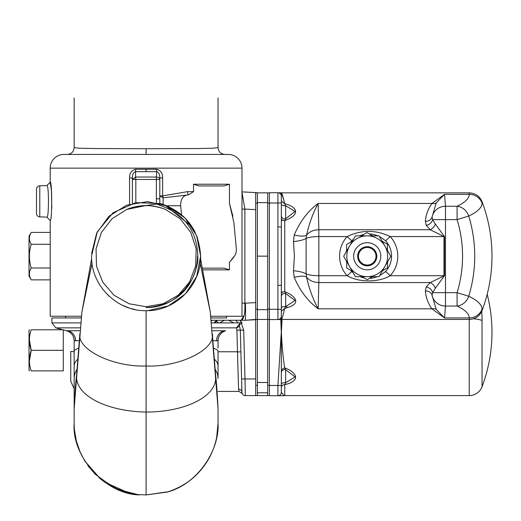 <?xml version="1.0" encoding="UTF-8"?>
<svg xmlns="http://www.w3.org/2000/svg" width="521" height="521" viewBox="0 0 521 521"><rect width="100%" height="100%" fill="white"/><g stroke="black" fill="none" stroke-linecap="round" stroke-linejoin="round"><path stroke-width="0.78" d="M218.045 351.773L237.485 351.773L238.546 389.167L239.074 391.434L218.045 391.434M238.546 389.167A3.4 3.211 178.5 0 1 241.946 392.293L240.884 351.799L237.491 351.981M217.4 320.265L214.945 322.896M214.991 322.844L216.944 320.78A3.4 2.253 -137.5 0 0 216.834 320.89L216.944 320.78M216.378 321.379L215.258 322.571M238.025 322.896L235.739 320.265M239.452 325.69L240.318 330.125L239.452 325.69M242.122 393.283L241.946 392.293A3.4 3.4 0 0 0 245.339 395.602L244.994 378.949L241.594 378.949L240.318 330.125L243.711 330.125L240.259 320.265M74.151 388.809L70.752 381.19L70.752 351.415A10.244 0.358 0 0 0 74.151 351.682M243.711 330.125L244.994 378.949L255.694 378.949L255.694 192.588L257.394 192.855L255.694 192.855M245.339 395.602L255.694 395.602L255.694 319.432L245.417 320.239M255.694 378.949L255.694 395.602L257.394 395.602L257.394 385.299L255.694 385.299M157.804 204.61C185.398 213.603 198.729 232.548 197.791 261.451C192.275 289.969 175.036 305.365 146.082 307.624M146.095 307.54A51.397 51.397 180 0 0 197.492 256.143C198.201 283.613 173.552 308.256 146.082 307.54M126.688 209.435L112.048 218.742L101.445 232.386L96.053 248.804L96.502 266.075L102.741 282.187L114.034 295.264L129.071 303.769L146.095 306.719L163.119 303.769L178.156 295.257L189.455 282.18L195.688 266.068L196.137 248.797L190.745 232.379L180.142 218.742L165.502 209.442C152.568 204.297 139.635 204.297 126.688 209.435L146.095 205.508L160.553 203.568L135.694 202.617L113.024 212.796L97.238 231.936L91.572 256.143C90.804 285.254 116.971 311.415 146.069 310.666C175.245 311.415 201.353 285.3 200.618 256.143C199.061 229.676 185.704 212.151 160.553 203.568L135.694 202.617L113.024 212.796L97.238 231.936L91.572 256.143C90.804 285.254 116.971 311.415 146.069 310.666C175.245 311.415 201.353 285.3 200.618 256.143L196.606 235.609L185.144 218.091L167.918 206.179L147.463 201.634L126.746 205.17L108.974 216.208L96.665 233.141L91.637 253.466M91.572 256.143C90.804 285.254 116.971 311.415 146.069 310.666C175.245 311.415 201.353 285.3 200.618 256.143L197.283 237.361M194.841 231.721L193.525 229.253M191.793 226.401L186.069 219.061M184.252 217.192L164.727 204.903M148.068 310.627L168.335 305.925L185.352 293.974L196.658 276.54L200.618 256.143L197.133 236.957M195.101 232.249L193.219 228.726M191.995 226.72L164.649 204.87M65.6 317.953L65.6 316.254L65.6 317.953M226.596 317.953L226.596 316.254L226.596 317.953L210.933 317.953M80.781 322.896L51.918 322.896L51.918 317.953L81.263 317.953M51.918 322.896L55.721 327.859L80.338 327.859M212.093 330.75L225.658 330.757A10.277 10.277 -103.5 0 0 218.045 340.675A10.277 10.277 -103.5 0 1 225.658 330.757C220.891 332.346 218.351 335.654 218.045 340.675L216.56 340.701A71.95 2.13 0 0 1 218.045 341.131L218.045 348.145M55.721 327.859L66.532 330.757A10.277 10.277 102.9 0 1 74.151 340.675C73.845 335.654 71.305 332.346 66.532 330.757L80.104 330.75M218.045 422.948A71.95 71.918 180 0 1 218.045 423.221L218.045 423.221A71.95 71.918 180 0 1 218.045 423.273L218.045 421.821M139.25 494.924L139.25 494.924C104.845 494.097 71.514 455.986 74.151 423.273L74.151 423.273A71.95 71.918 180 0 1 74.151 422.961M212.855 340.714L216.56 340.701A10.277 10.062 -90 0 1 224.017 330.75M218.045 419.6L218.045 409.467L218.045 419.6M215.134 369.291A71.95 32.719 180 0 1 218.045 378.507L218.045 351.388A71.95 8.974 0 0 0 213.441 348.223M166.648 491.948L146.095 494.943L167.384 492.045C172.816 490.228 176.71 488.639 179.068 487.291C178.039 488.066 174.144 489.655 167.384 492.058C184.141 486.536 193.877 477.822 198.729 472.436C207.931 462.472 213.903 450.847 216.638 437.562L218.045 423.443A71.95 71.918 180 0 0 218.045 423.326M200.155 263.209L210.289 311.968L218.045 408.711L218.045 416.344M218.045 423.019L218.045 423.273C219.634 450.6 197.283 484.172 167.384 492.039M128.843 493.166L118.26 489.662L100.501 478.981L84.871 461.118L80.097 451.967L76.346 440.981L74.477 430.17A71.963 71.937 180 0 1 74.151 423.749L74.151 422.987M74.145 420.792L74.145 408.744L81.908 311.949L92.035 263.209M74.151 348.302L74.151 340.675L75.636 340.701A71.95 2.13 180 0 0 74.151 341.131L74.151 407.923M74.151 410.6L74.151 418.07M74.151 422.642L74.151 423.749M68.179 330.75A10.277 10.062 -90 0 1 75.636 340.701L79.335 340.714M146.095 310.666L146.095 494.943L139.25 494.618M167.384 492L166.648 492.221M77.889 359.112A71.95 21.81 180 0 0 74.151 366.048L74.151 351.388A71.95 8.974 0 0 1 78.756 348.23M187.195 287.012L176.964 297.237L187.195 287.012A51.397 51.397 90 0 0 197.492 256.143A51.397 51.397 90 0 1 187.195 287.012M102.129 288.387L103.054 289.611M107.28 294.437L109.286 296.364M117.896 302.805L119.556 303.769M122.227 305.163L128.947 307.898M131.631 308.712L135.271 309.578M145.47 205.574L135.33 206.733L142.943 205.671M150.582 205.769L158.566 207.137M136.919 206.414L144.584 205.593M152.054 205.925L159.901 207.495M128.954 208.563L131.051 207.859M138.378 206.166L146.219 205.574M153.461 206.114L161.354 207.931M129.201 208.478L132.673 207.384M139.843 205.958L147.834 205.6M154.744 206.316L162.454 208.289M51.781 208.315L51.436 190.491L50.205 182.161L46.923 185.554C48.967 184.538 48.967 218.149 46.923 217.133L39.785 216.886A3.4 3.4 0 0 1 36.503 213.486L36.503 189.201A3.4 3.4 0 0 1 39.785 185.808L46.923 185.554M224.896 154.437C220.735 154.034 218.455 151.748 218.045 147.593L212.835 148.218L197.492 148.537L146.095 148.732L94.698 148.537L79.361 148.218L74.151 147.593C73.741 151.748 71.462 154.034 67.3 154.437M210.758 316.254L241.991 316.254L241.991 168.14A13.702 13.702 0 0 0 228.296 154.437L63.901 154.437A13.702 13.702 0 0 0 50.205 168.14L50.205 182.161C52.178 180.937 52.178 221.751 50.205 220.526L46.923 217.133M81.439 316.254L50.205 316.254L50.205 220.526M129.566 204.186L129.566 177.98C129.475 173.174 131.513 170.263 135.668 169.24A3.426 0.371 -90 0 1 135.558 171.663L135.577 177.036L156.619 177.036A3.426 2.429 -0 0 1 159.797 179.458L159.797 198.82L159.797 195.903L162.63 195.903L187.573 191.643A3.426 1.478 -90 0 0 188.491 194.815L186.661 195.108C182.539 196.248 180.54 199.79 180.657 205.736L181.503 214.678M135.668 169.24L156.528 169.24C160.683 170.263 162.721 173.174 162.63 177.98L159.797 177.98L159.797 179.458L156.372 179.458L156.372 198.82L159.797 198.82L159.83 203.379M187.573 191.643L193.525 191.643L193.525 184.232L229.442 184.232L229.442 203.359L232.9 216.254M234.007 256.918L229.442 262.434L229.442 269.852L224.128 268.139L202.982 268.139M203.379 269.852L229.442 269.852M229.442 262.434L235.14 255.049A9.417 6.662 90 0 0 236.306 248.354L233.909 222.78L229.442 203.359M229.442 184.232L224.128 185.945L198.84 185.945L193.525 184.232M193.525 191.643L188.491 194.815M159.797 195.903L163.125 197.837L162.63 195.903L162.63 177.98M163.106 204.336L163.125 197.837L186.661 195.108M156.528 169.24A3.426 0.371 -90 0 0 156.639 171.663C158.801 172.308 159.856 174.418 159.797 177.98L159.797 179.458M241.991 209.09L244.863 209.09L241.991 192.177M241.991 316.254L243.73 316.254L241.086 320.265L211.161 320.265M241.991 303.163L245.398 303.163C245.717 310.529 245.593 321.626 244.955 320.265L241.099 320.265A3.426 3.276 90 0 0 241.093 320.265C243.965 319.321 245.222 313.622 244.863 303.163L244.863 209.09L255.694 209.657M146.095 169.24L146.095 171.663L156.639 171.663L156.372 179.458L135.825 179.458L135.825 202.597M218.944 154.437L73.246 154.437M241.991 191.865L255.694 192.588M146.095 171.663L135.558 171.663C133.422 172.256 132.367 174.359 132.399 177.98L132.399 179.458L135.577 177.036L135.825 179.458L132.399 179.458L132.399 177.98L129.566 177.98M244.955 320.265L255.694 319.699M132.399 203.366L132.399 177.98M214.105 322.896L216.586 320.265M50.205 232.412L31.214 232.412L29.026 236.208L29.026 276.071L31.214 279.868L50.205 279.868M31.214 232.412C28.805 236.358 28.805 240.311 31.214 244.277C28.805 252.171 28.805 260.077 31.214 268.002C28.805 271.949 28.805 275.902 31.214 279.868M31.214 268.002L50.205 268.002M50.205 244.277L31.214 244.277M29.378 329.786L29.026 330.405L29.026 370.268L29.45 370.887M29.384 360.994L31.214 350.34C28.805 357.172 28.805 364.023 31.214 370.887C28.805 370.887 28.805 370.887 31.214 370.887L63.275 370.887L63.275 350.34L31.214 350.34C28.805 343.502 28.805 336.657 31.214 329.786L62.93 329.786M29.384 339.679L31.214 350.34M63.275 329.878L63.275 350.34M31.214 329.786C28.805 329.786 28.805 329.786 31.214 329.786M282.903 292.034L281.333 292.034M384.908 246.055A20.41 20.41 0 0 1 384.908 266.472L379.021 276.677L355.446 276.677L343.665 256.26L355.446 235.85L379.021 235.85L390.802 256.26L384.908 266.472M387.644 256.26A20.41 20.41 0 0 1 367.233 276.677A20.41 20.41 0 0 1 346.823 256.26A20.41 20.41 0 0 1 367.233 235.85A20.41 20.41 0 0 1 387.644 256.26A20.41 20.41 0 0 1 367.233 276.677A20.41 20.41 0 0 1 346.823 256.26M376.82 256.26A9.586 9.586 0 0 1 367.233 265.853A9.586 9.586 0 0 1 357.647 256.26A9.586 9.586 0 0 1 367.233 246.674A9.586 9.586 0 0 1 376.82 256.26A9.586 9.586 0 0 1 367.233 265.853A9.586 9.586 0 0 1 357.647 256.26A9.586 9.586 0 0 1 367.233 246.674A9.586 9.586 0 0 1 376.82 256.26A9.586 9.586 0 0 1 367.233 265.853A9.586 9.586 0 0 1 357.647 256.26M361.353 235.85L366.953 232.574L372.71 235.85M382.108 241.203L387.435 244.238L387.474 250.497M346.654 251.089L346.615 244.479L352.437 241.067M352.287 271.2L346.752 268.048L346.712 261.542M372.424 276.677L367.233 279.712L361.9 276.677M387.539 261.913L387.572 267.807L382.388 270.842M282.883 220.253L281.333 220.253M257.394 395.602L269.39 395.602L267.69 395.602L267.69 319.432L269.39 319.432L267.69 319.432L267.69 192.855L257.394 192.855L257.394 319.432L255.694 319.432L255.694 302.623L245.398 303.163M267.69 256.143L257.394 256.143M257.394 385.299L257.394 319.432L267.69 319.432L255.694 319.432M269.39 192.855L267.69 192.855M269.39 319.542L269.39 309.292L277.914 309.292L277.914 319.542L269.39 319.542L269.39 385.462L277.914 385.462L277.914 395.713L269.39 395.713L269.39 385.462M277.914 200.8L277.914 192.744A3.426 3.426 0 0 1 281.333 196.17L281.333 192.796L277.914 192.744L277.914 202.988L269.39 202.988L269.39 309.292M269.39 202.988L269.39 192.744L277.914 192.744M281.333 196.17L281.333 226.922L277.914 226.922L277.914 285.365L281.333 285.365L281.333 316.117A3.426 3.426 0 0 1 277.914 319.542L281.333 319.484L281.333 338.064M281.333 326.25L281.333 311.486L281.333 319.484L281.679 318.872M281.333 296.527A3.426 3.074 180 0 1 285.651 293.564L284.759 291.727C295.016 295.641 302.017 303.391 287.41 307.605L284.635 308.523L281.333 311.258L281.333 318.761M281.333 192.796L281.392 192.855C281.965 193.044 283.046 196.678 284.635 203.763L281.333 201.034L281.333 204.258A3.426 1.517 180 0 0 285.651 205.723L284.635 203.763C296.963 206.57 301.236 214.561 284.759 220.565A3.426 1.928 -0 0 1 281.333 218.638L281.333 285.365M277.914 285.365L277.914 309.292L281.333 309.292L281.333 318.546M469.226 318.005L469.226 319.432L281.392 319.432C281.965 319.236 283.046 315.602 284.635 308.523L285.651 306.582A3.426 1.524 0 0 0 281.333 308.054M281.333 293.649A3.426 1.928 180 0 1 284.759 291.727L284.759 220.565L285.651 218.742A3.426 3.067 -0 0 1 281.333 215.779L281.333 204.258M285.651 293.564L295.081 300.474L285.651 306.582L285.651 293.564M281.333 384.224A3.426 1.524 -0 0 1 285.651 382.753L285.651 369.728L284.635 367.839C296.963 372.385 301.236 380.994 284.759 384.654A3.426 2.833 -0 0 0 281.333 387.487L281.333 372.697A3.426 3.074 180 0 1 285.651 369.728L295.094 376.963L285.651 382.753L284.759 384.654L284.759 395.602L469.226 395.602L469.226 317.94L444.55 317.94L431.844 308.823L318.155 308.823L316.631 307.605C307.09 300.174 299.621 290.086 294.228 277.341L293.466 270.705C299.419 271.324 303.645 272.372 306.133 273.857C308.732 275.023 312.952 275.642 318.8 275.713L347.149 275.713L351.76 271.526L353.329 273.004M293.466 241.581L294.228 234.945C300.044 236.384 304.14 236.495 306.524 235.284L306.133 238.429C303.645 239.914 299.419 240.963 293.466 241.581L294.417 256.143L293.466 270.705M457.164 292.691L468.718 296.234A144.154 31.104 -0 0 1 482.042 309.292A13.702 13.377 180 0 1 469.226 317.94A131.338 28.336 180 0 0 457.086 306.042L445.488 306.042L444.55 317.94L436.22 309.396L432.072 295.296A13.702 13.377 4.5 0 0 445.488 306.042L445.488 292.665L457.086 292.665A124.669 124.669 0 0 0 457.086 219.615L457.086 206.244A13.702 12.139 65 0 1 468.718 216.052L457.086 219.615L445.488 219.615L445.488 206.244L457.086 206.244A131.338 28.336 0 0 0 469.226 194.34A13.702 13.377 -0 0 1 482.042 202.995L482.042 201.712C479.607 196.104 475.334 193.154 469.226 192.855L469.226 194.34L444.55 194.34L445.488 206.244A13.702 13.377 -4.5 0 0 432.072 216.983L436.22 202.89L444.55 194.34L431.844 203.464L318.155 203.457C308.191 210.712 300.213 221.21 294.228 234.945M482.042 202.995A144.154 31.104 180 0 1 468.718 216.052A136.834 136.834 0 0 1 468.718 296.234A13.702 12.139 115 0 1 457.086 306.042L457.086 292.665M436.22 309.396A6.851 5.256 -37.1 0 0 431.844 308.823C427.982 303.157 425.82 297.185 425.364 290.913A6.851 5.692 174 0 1 432.072 295.296L432.645 292.665L445.488 292.665L445.488 219.615L432.645 219.615L432.072 216.983C431.127 219.803 428.894 221.262 425.364 221.373C425.82 215.095 427.982 209.129 431.844 203.464A6.851 5.256 37.1 0 0 436.22 202.89M425.364 290.913L426.224 286.967A6.851 5.444 -150.8 0 1 432.645 292.665L435.328 288.256A6.851 4.559 -126.4 0 0 430.242 282.558L444.491 275.713L435.328 288.256M482.042 201.712A154.086 154.086 0 0 1 482.042 310.575L482.042 309.292M284.082 200.8L281.392 192.855L469.226 192.855M281.333 218.638L281.333 215.779M285.651 205.723L295.094 211.454L285.651 218.742L285.651 205.723M294.228 277.341C300.044 275.896 304.14 275.785 306.524 277.003C309.116 288.432 312.75 298.553 317.413 307.364L318.155 308.823L318.845 282.558L318.845 229.728C313.245 229.937 309.142 231.786 306.524 235.284C309.285 223.222 313.16 212.62 318.155 203.457L318.845 229.728L430.242 229.728L426.224 225.319A6.851 5.444 150.8 0 0 432.645 219.615L435.328 224.03A6.851 4.559 -53.6 0 1 430.242 229.728L443.99 236.573L443.99 275.713L390.216 275.713C384.264 279.113 377.08 280.845 368.686 280.91C360.285 280.845 353.108 279.113 347.149 275.713A29.098 29.098 0 0 1 347.149 236.573L351.76 240.761L353.59 239.067M426.224 286.967L430.242 282.558L318.845 282.558C313.245 282.343 309.135 280.493 306.524 277.003L306.133 273.857L306.133 238.429C308.595 237.289 312.815 236.671 318.8 236.573L347.149 236.573C361.509 229.683 375.862 229.683 390.216 236.573A29.098 29.098 0 0 1 390.216 275.713L385.605 271.526L379.535 275.778M359.933 276.677L363.808 277.849A22.247 22.247 0 0 0 364.062 277.901L364.257 277.947M373.108 277.947L369.519 278.37A22.247 22.247 0 0 0 373.557 277.849L377.432 276.677M379.34 236.41L385.605 240.761A22.865 22.865 0 0 1 385.605 271.526M369.291 233.903A22.247 22.247 0 0 1 373.557 234.437L378.051 235.85M359.314 235.85L363.489 234.509M346.224 251.825A22.865 22.865 0 0 1 346.647 250.034M350.6 242.148A22.865 22.865 0 0 1 351.76 240.761M351.76 271.526A22.865 22.865 0 0 1 350.737 270.314M346.719 262.512A22.865 22.865 0 0 1 346.302 260.826M385.605 240.761L390.216 236.573L444.491 236.573L435.328 224.03M280.799 319.542L281.281 332.307L277.914 385.462L281.333 385.462L281.333 392.287A3.426 3.426 0 0 1 277.914 395.713L283.541 395.713L277.914 395.713L277.914 387.657M281.34 392.385L281.333 392.287A3.426 3.426 0 0 1 277.914 395.713M281.333 338.24L281.333 385.462M281.333 387.487L281.333 392.28L284.153 395.654L283.541 395.713M281.333 372.697L281.333 369.689L284.635 367.839C283.046 357.354 281.965 345.514 281.392 332.307L281.281 332.307M282.03 319.432L281.392 332.307M481.73 311.324A144.154 140.761 180 0 1 482.042 320.565A13.702 2.957 180 0 0 473.361 318.793M487.194 294.228A154.086 154.086 0 0 1 482.042 386.738L482.042 320.565M469.226 395.602A13.702 13.702 0 0 0 482.042 386.738M257.394 319.432L257.394 382.505L267.69 382.505L267.69 319.432M218.527 322.896L216.56 321.19M236.606 327.82L236.918 330.093L240.318 330.125M219.53 322.896L224.603 320.265M228.634 320.265L233.714 322.896M237.485 351.773L236.918 330.093M240.669 320.825L242.083 323.274M211.409 322.896L240.279 322.896L236.475 327.859A5.138 5.138 -90 0 0 240.279 322.896M211.852 327.859L236.475 327.859M212.529 336.41L215.583 374.86A69.54 33.761 180 0 1 215.616 377.093A69.56 33.774 180 0 1 146.095 412.059A72.061 34.985 180 0 1 76.58 377.093A69.54 33.761 180 0 1 76.607 374.86L76.607 374.86C75.825 380.643 75.004 391.942 74.145 408.744M77.062 369.298A71.95 32.719 180 0 0 74.151 378.507L74.151 380.564M218.045 378.507L218.045 366.055A71.95 21.81 180 0 0 214.307 359.112M74.151 366.055L74.151 366.048A71.95 21.81 180 0 0 74.151 366.055L74.151 351.323M212.327 333.753C215.687 349.63 179.068 367.455 146.095 365.996C113.174 367.246 76.945 349.604 79.869 333.753M39.785 185.808L39.785 216.886M241.991 168.14L50.205 168.14M180.657 205.736L166.883 205.736M146.095 148.732L146.095 154.437M156.372 198.82L156.43 202.61M211.246 321.125L212.093 320.265M380.799 256.26A13.559 13.559 0 0 1 367.233 269.826A13.559 13.559 0 0 1 353.674 256.26A13.559 13.559 0 0 1 367.233 242.701A13.559 13.559 0 0 1 380.799 256.26M375.999 256.26A8.766 8.766 0 0 1 367.233 265.033A8.766 8.766 0 0 1 358.468 256.26A8.766 8.766 0 0 1 367.233 247.495A8.766 8.766 0 0 1 375.999 256.26M267.69 202.617L257.394 202.617M267.69 309.669L257.394 309.669M269.39 203.151L267.69 203.151M269.39 309.129L267.69 309.129M281.333 202.988L277.914 202.988L277.914 226.922M286.517 306.341A3.426 1.413 71.1 0 0 287.41 307.605M316.631 307.605A13.702 9.632 135 0 1 317.413 307.364M444.491 236.573L444.491 275.713M426.224 225.319L425.364 221.373M257.394 203.151L255.694 203.151M257.394 309.129L255.694 309.129M269.39 385.299L267.69 385.299M469.226 319.406L469.226 318.657M267.69 392.795L257.394 392.795M239.074 391.434L242.206 393.518M218.045 423.221L218.045 422.739M218.045 423.443L218.045 423.111M215.583 374.86C216.358 380.525 217.179 391.825 218.045 408.744M74.145 419.848L74.151 416.461M139.25 494.937C129.508 493.954 120.416 491.192 111.969 486.647L101.634 479.867L105.047 482.394L129.905 493.42L139.25 494.943L117.766 489.46L98.977 477.692M89.195 467.357L88.746 466.764M87.821 465.52L95.317 474.292L113.096 487.252L126.61 492.573M218.045 408.711L218.038 415.432M218.045 419.099L218.045 423.052M76.607 374.86L79.667 336.416M74.151 423.013L74.145 420.538M74.151 414L74.145 408.796M214.144 357.751L215.538 376.123M210.289 311.968L200.559 258.631M81.908 311.949L91.631 258.637M218.045 366.055L218.045 351.388M162.064 305C168.674 303.15 175.518 298.93 182.591 292.34L191.005 281.138M74.151 147.586L74.151 98M74.151 147.15L74.151 147.684M218.045 147.586L218.045 98L218.045 147.586M218.045 147.15L218.045 147.71M482.042 310.575C479.607 316.182 475.334 319.132 469.226 319.432M373.564 234.437L372.873 234.294M281.333 335.452L281.333 336.559M281.333 337.608L281.333 345.377M284.153 395.654L284.759 395.602"/></g></svg>

